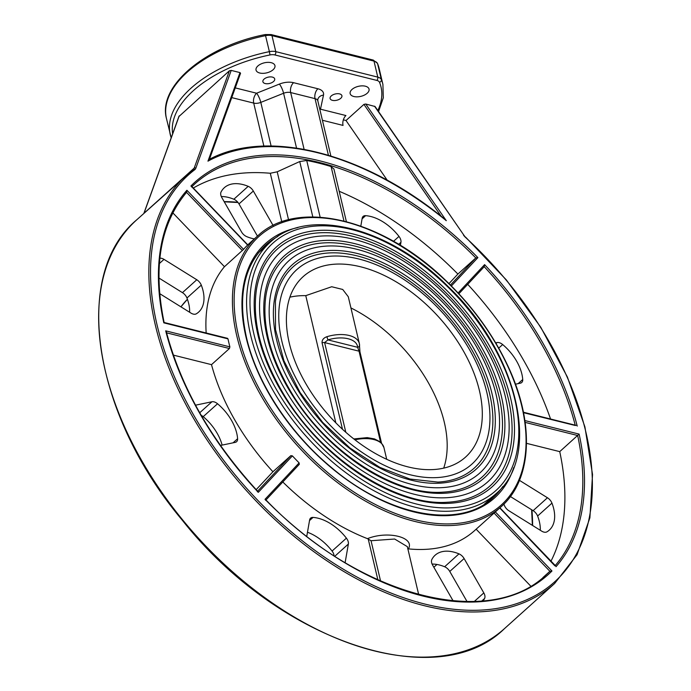 <?xml version="1.0" encoding="UTF-8"?>
<svg xmlns="http://www.w3.org/2000/svg" width="691" height="691" viewBox="0 0 691 691"><rect width="100%" height="100%" fill="white"/><g stroke="black" fill="none" stroke-linecap="round" stroke-linejoin="round"><path stroke-width="1.04" d="M374.531 106.207L463.73 234.975L375.058 106.509L365.746 104.013L363.932 104.384L346.01 120.502L343.358 119.845M179.021 116.442L229.395 70.776L231.209 70.404L239.984 72.598L240.554 73.255L209.425 159.284C267.702 128.362 363.526 152.702 443.916 218.425L442.266 217.44M322.412 120.26L343.038 125.416A7.281 4.301 104 0 1 345.923 115.544L320.469 109.178L323.492 95.108A14.563 7.739 166.7 0 0 317.912 88.768L293.554 82.687A14.563 7.739 166.7 0 0 279.38 84.086L256.594 93.225L235.26 87.895M346.01 120.502L387.245 180.23M193.299 188.038A262.796 159.612 -132 0 1 270.302 173.26L277.212 171.809L299.73 161.547L306.726 160.476A262.796 159.612 -132 0 1 331.084 166.557L333.943 169.053L346.372 221.621M273.092 225.491A7.281 4.422 48 0 0 273.04 225.387L253.329 191.027A7.281 4.422 48 0 0 248.19 186.337A38.929 23.641 48 0 0 224.35 187.684A38.929 23.641 48 0 0 221.068 191.968A7.281 4.422 48 0 0 221.82 197.566L241.53 231.926A7.281 4.422 48 0 0 246.661 236.607A38.929 23.641 48 0 0 254.366 238.905M339.203 191.286A262.796 159.612 -132 0 1 457.9 274.059L448.986 283.595M400.4 245.391L400.935 242.308A7.281 4.422 48 0 0 398.983 236.417A38.929 23.641 48 0 0 365.617 215.67A7.281 4.422 48 0 0 363.129 216.413A7.281 4.422 48 0 0 362.188 218.218L360.814 226.13M380.568 581.027L371.041 540.725L367.465 538.66C387.91 530.438 415.17 537.253 408.398 548.879L407.742 548.939M371.041 540.725L394.647 539.023L407.345 546.65L418.686 594.58M282.8 481.973A182.079 110.586 48 0 0 367.465 538.66M345.129 562.629L348.368 544.05A7.281 4.422 48 0 0 346.407 538.159A38.929 23.641 48 0 0 313.04 517.412A7.281 4.422 48 0 0 310.561 518.155A7.281 4.422 48 0 0 309.62 519.96L306.769 536.294M247.43 245.184L247.62 245.046A182.079 110.586 48 0 0 243.578 249.365L224.463 266.7A182.079 110.586 48 0 0 206.168 332.993M227.063 338.521L227.987 338.866A182.079 110.586 48 0 0 229.878 346.873L229.429 348.523L211.506 364.649A182.079 110.586 48 0 0 272.936 471.754L256.18 489.66M166.194 332.725L165.702 330.842A264.014 160.355 48 0 0 258.313 492.32L292.397 455.879L290.859 455.637L272.936 471.754M292.397 455.879A182.079 110.586 48 0 0 299.117 462.884L299.298 464.343L265.992 499.947L299.246 464.387M408.398 548.879A182.079 110.586 48 0 0 474.587 530.602L501.113 506.745C531.94 479.874 534.799 424.075 508.74 367.776C493.806 335.351 472.558 306.009 444.987 279.751C381.769 218.537 296.793 198.377 257.579 236.011A182.079 110.586 48 0 0 236.763 335.766A182.079 110.586 48 0 0 353.766 493.996A182.079 110.586 48 0 0 501.113 506.745M476.151 529.194L530.679 586.054M483.078 600.868A38.929 23.641 48 0 0 484.581 598.501A7.281 4.422 48 0 0 483.821 592.913L464.11 558.544A7.281 4.422 48 0 0 458.979 553.862A38.929 23.641 48 0 0 435.131 555.21A38.929 23.641 48 0 0 431.849 559.494A7.281 4.422 48 0 0 432.609 565.091L452.311 599.451A7.281 4.422 48 0 0 453.27 600.859M432.091 564.072A38.929 23.641 -132 0 1 444.641 566.758A7.281 4.422 -132 0 1 449.772 571.448L467.047 601.559M523.51 412.682L575.292 425.501M577.218 426.097A264.014 160.355 48 0 0 484.607 264.627L484.218 266.691A262.796 159.612 -132 0 1 575.214 425.172M484.261 266.648L458.884 293.77L484.261 266.648M467.712 284.346A262.796 159.612 -132 0 1 550.546 419.005M209.321 159.371L207.956 161.158A273.722 166.255 -132 0 1 446.291 220.688L443.916 218.425M191.934 186.613A262.796 159.612 -132 0 1 194.992 183.737A262.796 159.612 -132 0 1 475.823 257.942L477.896 257.622A264.014 160.355 48 0 0 190.949 185.948L191.588 186.941M227.581 338.34L164.121 322.49C152.797 267.227 160.295 223.815 186.613 192.271L186.907 190.267A264.014 160.355 48 0 0 163.81 322.835L227.987 338.866M258.313 492.32L257.268 491.534M265.664 500.293L265.024 499.317A264.014 160.355 48 0 0 551.971 570.991L549.898 571.284L542.962 577.521M499.731 507.98L554.942 565.886M556.013 566.68A264.014 160.355 48 0 0 579.11 434.103L559.736 451.629A262.796 159.612 -132 0 1 551.012 561.101M526.499 443.328L559.736 451.629M220.464 445.445L235.225 442.378A7.281 4.422 48 0 0 236.607 441.696A7.281 4.422 48 0 0 237.6 438.725A38.929 23.641 48 0 0 217.544 403.76A7.281 4.422 48 0 0 211.938 401.765L195.527 405.176M201.193 415.326A7.281 4.422 -132 0 1 203.206 416.656A38.929 23.641 -132 0 1 222.131 445.099M307.478 532.251A38.929 23.641 -132 0 1 332.069 551.055A7.281 4.422 -132 0 1 334.073 555.745M503.886 504.102A38.929 23.641 48 0 0 504.361 505.363A7.281 4.422 48 0 0 508.852 510.727L541.64 531.111A7.281 4.422 48 0 0 546.944 531.837A38.929 23.641 48 0 0 549.276 530.135A38.929 23.641 48 0 0 551.954 503.126A7.281 4.422 48 0 0 547.453 497.762L519.451 480.357M510.381 496.535L533.115 510.666A7.281 4.422 -132 0 1 537.615 516.03A38.929 23.641 -132 0 1 540.293 530.273M450.463 285.055L475.823 257.942L457.9 274.059M271.114 146.017L260.801 102.398A7.281 1.684 68.1 0 0 256.594 93.225A7.281 4.301 -76 0 0 253.709 103.097A7.281 3.87 166.7 0 0 260.801 102.398L283.586 93.259A7.281 3.87 -13.3 0 1 290.678 92.559L315.036 98.64A7.281 4.301 104 0 1 317.912 88.768M319.924 109.731A7.281 4.301 104 0 1 320.469 109.178A7.281 5.977 12.1 0 0 319.812 109.273M221.31 196.546A38.929 23.641 -132 0 1 233.852 199.241A7.281 4.422 -132 0 1 238.991 203.923L257.458 236.115M159.681 293.632L190.975 313.092A7.281 4.422 48 0 0 196.279 313.826A38.929 23.641 48 0 0 198.611 312.116A38.929 23.641 48 0 0 201.288 285.115A7.281 4.422 48 0 0 196.788 279.751L164 259.367A7.281 4.422 48 0 0 159.863 258.235M158.921 278.024L182.45 292.647A7.281 4.422 -132 0 1 186.95 298.011A38.929 23.641 -132 0 1 189.628 312.254M515.451 384.196L520.358 383.177A7.281 4.422 48 0 0 521.74 382.494A7.281 4.422 48 0 0 522.733 379.523A38.929 23.641 48 0 0 502.677 344.559A7.281 4.422 48 0 0 497.071 342.563L495.689 342.848M345.82 432.281L324.615 342.589L327.949 339.894L357.627 347.305A2.427 2.047 -3 0 0 359.536 344.869A26.707 14.191 166.7 0 0 359.337 343.513A26.707 14.191 166.7 0 0 326.886 336.716L327.949 339.894A24.28 12.904 -13.3 0 1 357.627 347.305L359.035 351.183L380.542 442.171M326.886 336.716C323.492 337.942 321.885 340.007 322.075 342.9L342.494 429.275M289.9 297.173A121.383 73.73 -132 0 1 305.767 295.644L335.835 422.84M305.767 295.644L331.706 286.739L342.71 289.46L348.281 296.741L359.337 343.513L359.959 351.918A2.427 1.287 166.7 0 0 359.035 351.183L324.615 342.589A2.427 1.287 166.7 0 0 322.075 342.9M505.458 397.109A154.646 93.924 48 0 0 406.092 262.71A154.646 93.924 48 0 0 280.943 251.895A154.646 93.924 48 0 0 314.535 429.681A154.646 93.924 48 0 0 487.786 481.834A154.646 93.924 48 0 0 505.458 397.109M496.147 394.786A142.743 86.703 48 0 0 404.416 270.725A142.743 86.703 48 0 0 288.898 260.732A142.743 86.703 48 0 0 319.907 424.844A142.743 86.703 48 0 0 479.83 472.99A142.743 86.703 48 0 0 496.147 394.786M173.355 355.114L211.506 364.649M172.81 212.837L224.463 266.7M486.835 392.453A130.849 79.474 48 0 0 402.749 278.732A130.849 79.474 48 0 0 296.854 269.576A130.849 79.474 48 0 0 325.28 420.016A130.849 79.474 48 0 0 471.875 464.145A130.849 79.474 48 0 0 486.835 392.453M479.416 390.605A121.383 73.73 -132 0 1 465.544 457.105A121.383 73.73 -132 0 1 329.555 416.172A121.383 73.73 -132 0 1 303.185 276.616A121.383 73.73 -132 0 1 401.419 285.115A121.383 73.73 -132 0 1 479.416 390.605M350.924 307.927A121.383 73.73 -132 0 1 444.287 422.201A121.383 73.73 -132 0 1 443.7 468.144M259.764 73.013A9.709 5.165 166.7 0 0 270.267 71.605A9.709 5.165 166.7 0 0 274.949 65.619A9.709 5.165 166.7 0 0 264.308 62.829A9.709 5.165 166.7 0 0 256.041 70.085A9.709 5.165 166.7 0 0 259.764 73.013M332.431 100.342A6.072 3.23 166.7 0 0 338.996 99.461A6.072 3.23 166.7 0 0 341.915 95.721A6.072 3.23 166.7 0 0 335.273 93.976A6.072 3.23 166.7 0 0 330.108 98.511A6.072 3.23 166.7 0 0 332.431 100.342M265.214 83.551A6.072 3.23 166.7 0 0 271.779 82.678A6.072 3.23 166.7 0 0 274.707 78.929A6.072 3.23 166.7 0 0 268.056 77.185A6.072 3.23 166.7 0 0 262.891 81.719A6.072 3.23 166.7 0 0 265.214 83.551M353.861 96.515A9.709 5.165 166.7 0 0 364.364 95.108A9.709 5.165 166.7 0 0 369.046 89.122A9.709 5.165 166.7 0 0 358.404 86.332A9.709 5.165 166.7 0 0 350.147 93.587A9.709 5.165 166.7 0 0 353.861 96.515M363.932 104.384L441.117 216.188M502.798 486.55A169.934 103.218 -132 0 1 492.994 497.719C459.688 529.617 388.523 516.488 330.851 467.038C289.417 432.644 256.845 382.633 246.506 337.623C237.505 296.594 243.897 265.733 265.698 245.037A169.934 103.218 -132 0 1 277.834 236.46M297.873 227.598A171.152 103.952 48 0 0 246.039 337.251A171.152 103.952 48 0 0 379.342 499.204A171.152 103.952 48 0 0 513.733 467.557M238.438 335.351A180.861 109.852 -132 0 1 420.361 259.306A180.861 109.852 -132 0 1 481.394 517.533A180.861 109.852 -132 0 1 238.438 335.351M180.93 306.847A182.079 110.586 -132 0 1 187.416 299.272L180.921 306.839M270.302 173.26L281.781 221.828M288.553 219.79L277.212 171.809M299.73 161.547L312.824 216.939M320.14 217.199L306.726 160.476M331.084 166.557L343.963 221.008M368.234 539.066L377.865 579.818M484.607 264.627L458.116 292.949M446.291 220.688L365.746 104.013M239.984 72.598L207.956 161.158M463.454 235.018A8.499 5.157 48 0 0 465.466 237.333A273.722 166.255 -132 0 1 564.495 571.621A273.722 166.255 -132 0 1 251.248 493.383A273.722 166.255 -132 0 1 194.741 169.718A8.499 5.157 48 0 0 195.847 168.172L231.209 70.404M579.11 434.103L524.884 420.56M551.971 570.991L495.343 511.936M299.117 462.884L265.024 499.317M229.878 346.873L165.702 330.842M243.578 249.365L186.907 190.267M190.949 185.948L247.62 245.046M451.378 285.962L477.896 257.622M465.466 237.333L463.73 234.975M194.741 169.718A1.218 0.967 -127.3 0 0 193.247 169.433A274.932 166.989 48 0 0 186.872 174.711A274.932 166.989 48 0 0 246.592 490.791A274.932 166.989 48 0 0 554.614 583.515L577.063 554.726L589.889 517.809L592.533 474.527L584.906 426.865L567.38 377.01L540.768 327.24L506.296 279.872L465.57 237.091M195.847 168.172A1.218 0.916 -160.1 0 0 194.188 168.112A7.281 4.422 -132 0 1 193.411 169.295A7.281 4.422 -132 0 1 193.316 169.373L136.688 219.859A274.932 166.989 -132 0 0 196.408 535.94A274.932 166.989 -132 0 0 504.43 628.663C436.962 695.129 277.851 641.144 182.381 520.323C92.87 413.995 71.285 274.56 136.688 219.859M229.395 70.776L194.188 168.112L144.004 213.26L179.211 115.924M237.834 202.264A262.796 159.612 48 0 0 224.152 201.625M532.623 525.497A262.796 159.612 48 0 0 531.915 509.915M186.544 192.348L242.386 250.574M290.859 455.637L257.596 491.189M166.583 332.829L229.429 348.523M494.074 513.076L549.898 571.284A262.796 159.612 -132 0 1 546.495 574.489C488.874 630.624 357.998 596.152 265.698 499.653M525.143 422.391L577.659 435.503A262.796 159.612 -132 0 1 555.253 565.523M211.938 401.765L199.725 412.752M203.206 416.656L217.544 403.76M237.6 438.725L233.04 442.836M334.824 556.229L348.368 544.05M346.407 538.159L332.069 551.055M309.508 520.591L313.04 517.412M458.979 553.862L444.641 566.758M449.772 571.448L464.11 558.544M483.821 592.913L474.311 601.464M481.808 600.989L484.581 598.501M537.615 516.03L551.954 503.126M547.453 497.762L533.115 510.666M231.744 97.612L253.709 103.097L263.876 146.103M293.554 82.687A7.281 4.301 -76 0 0 290.678 92.559L304.1 149.342M296.543 148.081L283.586 93.259A7.281 1.684 68.1 0 0 279.38 84.086M323.492 95.108A7.281 5.977 12.1 0 0 317.791 99.582L317.817 100.834A7.281 3.87 -13.3 0 0 315.036 98.64L328.415 155.242M248.19 186.337L233.852 199.241M238.991 203.923L253.329 191.027M196.788 279.751L182.45 292.647M186.95 298.011L201.288 285.115M159.379 263.521L164 259.367M522.733 379.523L518.172 383.626M497.071 342.563L496.06 343.479M498.729 348.109L502.677 344.559M362.084 218.848L365.617 215.67M398.983 236.417L393.525 241.323M398.672 244.338L400.935 242.308M253.951 334.289A166.54 101.154 -132 0 1 421.467 264.264A166.54 101.154 -132 0 1 477.671 502.037A166.54 101.154 -132 0 1 253.951 334.289M250.617 335.1A168.967 102.622 48 0 0 359.19 481.947A168.967 102.622 48 0 0 495.931 493.771C542.305 455.499 517.559 352.332 448.062 286.471C389.206 227.227 307.685 206.384 269.931 242.532A168.967 102.622 48 0 0 250.617 335.1M510.658 398.405A161.279 97.958 48 0 0 294.003 235.959A161.279 97.958 48 0 0 348.437 466.218A161.279 97.958 48 0 0 510.658 398.405M354.958 439.839A26.707 14.191 -13.3 0 1 383.937 447.569L386.718 459.334M508.291 398.638A159.172 96.68 -132 0 1 447.44 502.236C395.71 506.287 322.092 458.34 284.346 395.338C261.284 356.962 251.965 321.807 256.404 289.866A159.172 96.68 -132 0 1 376.768 244.554A159.172 96.68 -132 0 1 508.291 398.638M501.338 396.081A149.377 90.728 48 0 0 300.671 245.616A149.377 90.728 48 0 0 351.088 458.893A149.377 90.728 48 0 0 501.338 396.081M498.98 396.314A147.278 89.45 -132 0 1 442.672 492.165C394.846 495.922 326.705 451.551 291.775 393.239C270.431 357.722 261.803 325.202 265.905 295.662A147.278 89.45 -132 0 1 377.277 253.744A147.278 89.45 -132 0 1 498.98 396.314M492.027 393.749A137.483 83.507 48 0 0 307.331 255.273A137.483 83.507 48 0 0 353.732 451.56A137.483 83.507 48 0 0 492.027 393.749M489.66 393.991A135.384 82.229 -132 0 1 437.904 482.093L409.988 479.044L379.869 467.392L349.974 448.001L322.654 422.374L300.049 392.505L283.923 360.728L275.51 329.555L275.415 301.466A135.384 82.229 -132 0 1 377.796 262.934A135.384 82.229 -132 0 1 489.66 393.991M172.655 133.778A106.82 56.783 -13.3 0 1 270.017 54.934L269.386 51.652A109.247 58.07 166.7 0 0 170.271 134.65A109.247 58.07 166.7 0 0 171.195 137.811L166.488 118.645A109.247 58.07 -13.3 0 1 265.603 35.638A9.709 5.165 -13.3 0 1 271.978 35.63L373.995 61.11A9.709 5.165 -13.3 0 1 377.571 63.615A109.247 58.07 -13.3 0 1 379.117 68.383L382.9 84.388A109.247 58.07 166.7 0 0 381.363 79.62A9.709 5.165 166.7 0 0 377.778 77.116L275.761 51.635A9.709 5.165 166.7 0 0 269.386 51.652L265.275 34.55L271.131 34.559A2.427 1.434 104 0 1 271.978 35.63L275.761 51.635A2.427 1.434 -76 0 1 274.802 54.926L376.82 80.406A2.427 1.434 -76 0 0 377.778 77.116L373.995 61.11A2.427 1.434 104 0 0 373.149 60.048L377.485 63.347A2.427 2.047 157.5 0 1 377.571 63.615L381.363 79.62A2.427 2.047 -22.5 0 1 379.506 82.289A106.82 56.783 -13.3 0 1 377.83 110.534M270.017 54.934A7.281 3.87 -13.3 0 1 274.802 54.926M376.82 80.406A7.281 3.87 -13.3 0 1 379.506 82.289M436.945 564.469L433.844 567.251M257.579 236.011L247.767 244.839M576.069 425.38L523.415 412.233M179.021 116.183L143.858 213.407M224.255 201.815L238.032 202.506M532.381 525.35L531.621 509.733M191.614 186.924L194.992 183.737M247.784 244.864L191.623 186.294M257.968 491.586C211.93 441.549 181.388 388.325 166.35 331.913M555.65 565.938L499.921 507.816M330.859 155.985L317.817 100.834M504.43 628.663L554.614 583.515M484.21 504.318L495.931 493.771M258.201 253.079L269.931 242.532M353.809 438.94L367.232 437.619L374.47 438.915L380.041 441.765L381.501 443.104L383.937 447.569M359.959 351.918L381.527 443.121M378.556 111.579L383.315 97.785L382.9 84.388M377.485 63.347L379.117 68.383M271.131 34.559L373.149 60.048M265.275 34.55C206.298 45.822 157.453 85.891 166.488 118.645"/></g></svg>
